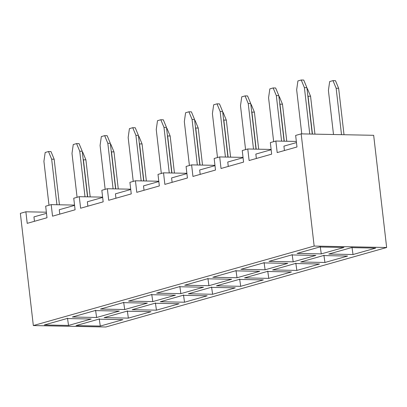 <?xml version="1.0" encoding="UTF-8"?>
<svg xmlns="http://www.w3.org/2000/svg" width="407" height="407" viewBox="0 0 407 407"><rect width="100%" height="100%" fill="white"/><g stroke="black" fill="none" stroke-linecap="round" stroke-linejoin="round"><path stroke-width="0.61" d="M105.825 326.999L33.333 325.559L20.35 213.36L25.88 211.798L46.362 212.2L25.88 211.798L27.213 223.346L47.003 217.745L45.67 206.191L51.196 204.629L74.542 205.092L51.196 204.629L52.534 216.178L75.086 209.793L73.748 198.245L79.279 196.678L102.625 197.141L79.279 196.678L80.617 208.226L103.169 201.847L101.831 190.293L107.362 188.731L130.708 189.194L107.362 188.731L108.7 200.28L131.252 193.895L108.7 200.28L107.362 188.731L101.831 190.293L103.169 201.847L80.617 208.226L79.279 196.678L73.748 198.245L75.086 209.793L52.534 216.178L51.196 204.629L45.67 206.191L47.003 217.745L27.213 223.346L25.88 211.798L20.35 213.36L33.333 325.559L105.825 326.999L386.65 247.507L314.158 246.067L33.333 325.559L314.158 246.067L301.175 133.867L295.645 135.429L296.983 146.978L277.192 152.584L275.854 141.031L270.329 142.598L271.662 154.146L249.109 160.531L247.771 148.982L242.246 150.549L243.579 162.098L221.026 168.483L219.688 156.929L214.163 158.496L215.501 170.045L192.943 176.429L191.611 164.881L186.08 166.448L187.418 177.996L164.86 184.381L163.528 172.833L157.997 174.394L159.335 185.943L136.777 192.328L135.445 180.779L129.914 182.346L131.252 193.895L129.914 182.346L135.445 180.779L158.791 181.242L135.445 180.779L136.777 192.328L159.335 185.943L157.997 174.394L163.528 172.833L186.874 173.296L163.528 172.833L164.86 184.381L187.418 177.996L186.08 166.448L191.611 164.881L214.957 165.344L191.611 164.881L192.943 176.429L215.501 170.045L214.163 158.496L219.688 156.929L243.035 157.397L219.688 156.929L221.026 168.483L243.579 162.098L242.246 150.549L247.771 148.982L271.118 149.445L247.771 148.982L249.109 160.531L271.662 154.146L270.329 142.598L275.854 141.031L296.342 141.438L275.854 141.031L277.192 152.584L296.983 146.978L295.645 135.429L301.175 133.867L373.667 135.307L386.65 247.507L105.825 326.999M184.534 302.223L160.287 301.74L182.952 295.324L207.199 295.803L184.534 302.223L207.199 295.803L182.952 295.324L160.287 301.74L184.534 302.223L183.481 294.943L184.534 302.223M152.788 301.592L128.536 301.109L151.201 294.693L175.453 295.177L152.788 301.592L175.453 295.177L151.201 294.693L128.536 301.109L152.788 301.592L151.735 294.317L152.788 301.592M351.445 247.624L375.692 248.107L353.027 254.523L328.78 254.044L351.445 247.624L328.78 254.044L353.027 254.523L375.692 248.107L351.445 247.624M343.946 247.476L321.281 253.892L297.034 253.413L319.699 246.998L343.946 247.476L319.699 246.998L297.034 253.413L321.281 253.892L343.946 247.476M323.362 255.576L347.609 256.059L324.944 262.474L300.697 261.991L323.362 255.576L300.697 261.991L324.944 262.474L347.609 256.059L323.362 255.576M315.863 255.428L293.198 261.843L268.951 261.36L291.616 254.945L315.863 255.428L291.616 254.945L268.951 261.36L293.198 261.843L315.863 255.428M295.279 263.527L319.526 264.006L296.861 270.421L272.614 269.943L295.279 263.527L272.614 269.943L296.861 270.421L319.526 264.006L295.279 263.527M287.78 263.375L265.115 269.79L240.868 269.312L263.533 262.897L287.78 263.375L263.533 262.897L240.868 269.312L265.115 269.79L287.78 263.375M267.196 271.474L291.443 271.957L268.778 278.373L244.531 277.889L267.196 271.474L244.531 277.889L268.778 278.373L291.443 271.957L267.196 271.474M259.697 271.327L237.032 277.742L212.785 277.259L235.45 270.843L259.697 271.327L235.45 270.843L212.785 277.259L237.032 277.742L259.697 271.327M239.113 279.426L263.365 279.904L240.7 286.319L216.448 285.841L239.113 279.426L216.448 285.841L240.7 286.319L263.365 279.904L239.113 279.426M231.614 279.273L208.949 285.694L184.702 285.21L207.367 278.795L231.614 279.273L207.367 278.795L184.702 285.21L208.949 285.694L231.614 279.273M211.03 287.373L235.282 287.856L212.617 294.271L188.365 293.788L211.03 287.373L188.365 293.788L212.617 294.271L235.282 287.856L211.03 287.373M203.531 287.225L180.866 293.64L156.619 293.157L179.284 286.742L203.531 287.225L179.284 286.742L156.619 293.157L180.866 293.64L203.531 287.225M154.869 303.271L179.116 303.754L156.451 310.17L132.204 309.686L154.869 303.271L132.204 309.686L156.451 310.17L179.116 303.754L154.869 303.271M147.37 303.123L124.705 309.539L100.453 309.061L123.118 302.64L147.37 303.123L123.118 302.64L100.453 309.061L124.705 309.539L147.37 303.123M126.786 311.223L151.033 311.706L128.368 318.121L104.121 317.638L126.786 311.223L104.121 317.638L128.368 318.121L151.033 311.706L126.786 311.223M119.287 311.075L96.622 317.491L72.375 317.007L95.04 310.592L119.287 311.075L95.04 310.592L72.375 317.007L96.622 317.491L119.287 311.075M98.703 319.169L122.95 319.653L100.285 326.068L76.038 325.59L98.703 319.169L76.038 325.59L100.285 326.068L122.95 319.653L98.703 319.169M91.204 319.022L68.539 325.437L44.292 324.959L66.957 318.544L91.204 319.022L66.957 318.544L44.292 324.959L68.539 325.437L91.204 319.022M34.458 221.296L33.949 216.895L34.458 221.296M59.778 214.128L59.269 209.727L59.778 214.128M87.861 206.176L87.352 201.775L87.861 206.176M115.944 198.229L115.435 193.829L115.944 198.229M155.398 302.894L156.451 310.17L155.398 302.894M123.652 302.264L124.705 309.539L123.652 302.264M127.315 310.846L128.368 318.121L127.315 310.846M95.569 310.215L96.622 317.491L95.569 310.215M99.232 318.793L100.285 326.068L99.232 318.793M67.486 318.162L68.539 325.437L67.486 318.162M46.495 213.344L33.949 216.895L46.495 213.344M74.578 205.393L59.269 209.727L74.578 205.393M102.661 197.446L87.352 201.775L102.661 197.446M130.744 189.494L115.435 193.829L130.744 189.494M301.175 133.867L314.158 246.067L386.65 247.507L373.667 135.307L301.175 133.867M144.027 190.278L143.513 185.877L144.027 190.278M172.105 182.331L171.596 177.93L172.105 182.331M200.188 174.379L199.679 169.978L200.188 174.379M228.271 166.432L227.762 162.032L228.271 166.432M256.354 158.481L255.845 154.08L256.354 158.481M284.437 150.534L283.928 146.133L296.474 142.582L283.928 146.133L284.437 150.534M179.818 286.365L180.866 293.64L179.818 286.365M211.564 286.996L212.617 294.271L211.564 286.996M207.896 278.413L208.949 285.694L207.896 278.413M239.647 279.044L240.7 286.319L239.647 279.044M235.979 270.467L237.032 277.742L235.979 270.467M267.73 271.098L268.778 278.373L267.73 271.098M264.062 262.515L265.115 269.79L264.062 262.515M295.808 263.146L296.861 270.421L295.808 263.146M292.145 254.568L293.198 261.843L292.145 254.568M323.891 255.199L324.944 262.474L323.891 255.199M320.228 246.617L321.281 253.892L320.228 246.617M351.974 247.247L353.027 254.523L351.974 247.247M158.827 181.547L143.513 185.877L158.827 181.547M186.91 173.596L171.596 177.93L186.91 173.596M214.988 165.644L199.679 169.978L214.988 165.644M243.071 157.697L227.762 162.032L243.071 157.697M271.154 149.745L255.845 154.08L271.154 149.745M336.146 88.253L341.514 134.666L336.146 88.253L332.982 80.632L329.665 81.568L328.408 90.446L333.506 134.508L328.408 90.446L329.665 81.568L332.982 80.632L336.146 88.253L338.644 88.304L336.146 88.253M344.017 134.717L338.644 88.304L344.017 134.717M304.4 87.622L309.768 134.035L304.4 87.622L301.231 80.001L297.914 80.937L296.657 89.815L301.755 133.878L296.657 89.815L297.914 80.937L301.231 80.001L304.4 87.622L306.898 87.673L304.4 87.622M312.266 134.086L306.898 87.673L312.266 134.086M167.653 135.953L171.937 172.995L167.404 135.358L167.653 135.953L170.151 135.999L167.653 135.953M174.44 173.046L170.151 135.999L174.44 173.046M133.242 181.405L128.164 137.51L133.242 181.405M135.902 135.322L141.178 180.896L135.902 135.322L132.738 127.696L129.421 128.637L128.164 137.51L129.421 128.637L132.738 127.696L135.902 135.322L138.405 135.373L135.902 135.322M143.676 180.942L138.405 135.373L143.676 180.942M195.736 128.001L200.02 165.049L195.487 127.406L195.736 128.001L198.234 128.052L195.736 128.001M202.518 165.1L198.234 128.052L202.518 165.1M163.985 127.371L169.261 172.944L163.985 127.371L160.821 119.75L157.504 120.686L156.247 129.563L161.325 173.453L156.247 129.563L157.504 120.686L160.821 119.75L163.985 127.371L166.488 127.422L163.985 127.371M171.759 172.995L166.488 127.422L171.759 172.995M223.814 120.055L228.103 157.097L223.57 119.46L223.814 120.055L226.317 120.101L223.814 120.055M230.601 157.148L226.317 120.101L230.601 157.148M192.068 119.424L197.344 164.993L192.068 119.424L188.904 111.798L185.587 112.739L184.33 121.612L189.408 165.501L184.33 121.612L185.587 112.739L188.904 111.798L192.068 119.424L194.566 119.47L192.068 119.424M199.842 165.044L194.566 119.47L199.842 165.044M251.897 112.103L256.186 149.15L251.653 111.508L251.897 112.103L254.4 112.154L251.897 112.103M258.684 149.201L254.4 112.154L258.684 149.201M220.151 111.472L225.422 157.046L220.151 111.472L216.987 103.851L213.67 104.787L212.413 113.665L217.491 157.555L212.413 113.665L213.67 104.787L216.987 103.851L220.151 111.472L222.649 111.523L220.151 111.472M227.925 157.097L222.649 111.523L227.925 157.097M279.98 104.151L284.269 141.198L279.736 103.556L279.98 104.151L282.478 104.202L279.98 104.151M286.767 141.249L282.478 104.202L286.767 141.249M245.574 149.603L240.496 105.713L245.574 149.603M248.234 103.526L253.505 149.094L248.234 103.526L245.07 95.899L241.753 96.841L240.496 105.713L241.753 96.841L245.07 95.899L248.234 103.526L250.732 103.571L248.234 103.526M256.008 149.145L250.732 103.571L256.008 149.145M308.063 96.205L312.449 134.091L307.814 95.609L308.063 96.205L310.561 96.255L308.063 96.205M314.947 134.137L310.561 96.255L314.947 134.137M273.657 141.656L268.574 97.766L273.657 141.656M276.317 95.574L281.588 141.148L276.317 95.574L273.148 87.948L269.836 88.889L268.574 97.766L269.836 88.889L273.148 87.948L276.317 95.574L278.815 95.625L276.317 95.574M284.091 141.193L278.815 95.625L284.091 141.193M83.404 159.798L87.693 196.846L83.155 159.203L83.404 159.798L85.902 159.849L83.404 159.798M90.191 196.896L85.902 159.849L90.191 196.896M48.998 205.25L43.915 161.36L48.998 205.25M51.658 159.168L56.929 204.741L51.658 159.168L48.489 151.546L45.172 152.483L43.915 161.36L45.172 152.483L48.489 151.546L51.658 159.168L54.156 159.218L51.658 159.168M59.432 204.792L54.156 159.218L59.432 204.792M111.487 151.852L115.771 188.899L111.238 151.256L111.487 151.852L113.985 151.903L111.487 151.852M118.274 188.945L113.985 151.903L118.274 188.945M79.741 151.221L85.012 196.795L79.741 151.221L76.572 143.595L73.255 144.536L71.998 153.414L77.081 197.303L71.998 153.414L73.255 144.536L76.572 143.595L79.741 151.221L82.239 151.272L79.741 151.221M87.51 196.84L82.239 151.272L87.51 196.84M139.57 143.9L143.854 180.947L139.321 143.305L139.57 143.9L142.068 143.951L139.57 143.9M146.357 180.998L142.068 143.951L146.357 180.998M105.159 189.352L100.081 145.462L105.159 189.352M107.819 143.269L113.095 188.843L107.819 143.269L104.655 135.648L101.338 136.584L100.081 145.462L101.338 136.584L104.655 135.648L107.819 143.269L110.322 143.32L107.819 143.269M115.593 188.894L110.322 143.32L115.593 188.894M335.48 80.683L338.644 88.304L335.48 80.683L332.982 80.632L335.48 80.683M303.734 80.052L306.898 87.673L303.734 80.052L301.231 80.001L303.734 80.052M166.987 128.378L170.151 135.999L166.987 128.378L166.595 128.368L166.987 128.378M135.236 127.747L138.405 135.373L135.236 127.747L132.738 127.696L135.236 127.747M195.07 120.426L198.234 128.052L195.07 120.426L194.678 120.421L195.07 120.426M163.319 119.795L166.488 127.422L163.319 119.795L160.821 119.75L163.319 119.795M223.148 112.48L226.317 120.101L223.148 112.48L222.761 112.469L223.148 112.48M191.402 111.849L194.566 119.47L191.402 111.849L188.904 111.798L191.402 111.849M251.231 104.528L254.4 112.154L251.231 104.528L250.844 104.523L251.231 104.528M219.485 103.897L222.649 111.523L219.485 103.897L216.987 103.851L219.485 103.897M279.314 96.581L282.478 104.202L279.314 96.581L278.927 96.571L279.314 96.581M247.568 95.95L250.732 103.571L247.568 95.95L245.07 95.899L247.568 95.95M307.397 88.629L310.561 96.255L307.397 88.629L307.01 88.624L307.397 88.629M275.651 87.998L278.815 95.625L275.651 87.998L273.148 87.948L275.651 87.998M82.738 152.228L85.902 159.849L82.738 152.228L82.351 152.218L82.738 152.228M50.992 151.597L54.156 159.218L50.992 151.597L48.489 151.546L50.992 151.597M110.821 144.276L113.985 151.903L110.821 144.276L110.429 144.266L110.821 144.276M79.075 143.646L82.239 151.272L79.075 143.646L76.572 143.595L79.075 143.646M138.904 136.325L142.068 143.951L138.904 136.325L138.512 136.32L138.904 136.325M107.158 135.699L110.322 143.32L107.158 135.699L104.655 135.648L107.158 135.699"/></g></svg>
